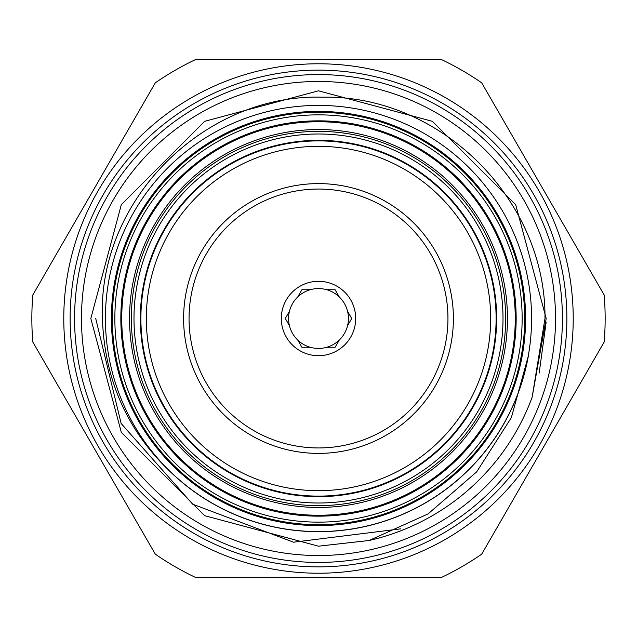 <?xml version="1.0" encoding="UTF-8"?>
<svg xmlns="http://www.w3.org/2000/svg" width="637" height="637" viewBox="0 0 637 637"><rect width="100%" height="100%" fill="white"/><g stroke="black" fill="none" stroke-linecap="round" stroke-linejoin="round"><path stroke-width="0.96" d="M133.993 318.5A184.507 184.507 0 0 1 318.5 133.993A184.507 184.507 0 0 1 503.007 318.5A184.507 184.507 0 0 1 318.5 503.007A184.507 184.507 0 0 1 133.993 318.5M522.149 318.5A203.649 203.649 0 0 0 318.5 114.851A203.649 203.649 0 0 0 114.851 318.5A203.649 203.649 0 0 0 318.5 522.149A203.649 203.649 0 0 0 522.149 318.5M507.45 318.5A188.95 188.95 0 0 0 318.5 129.55A188.95 188.95 0 0 0 129.55 318.5A188.95 188.95 0 0 0 318.5 507.45A188.95 188.95 0 0 0 507.45 318.5M105.416 318.5A213.084 213.084 0 0 1 318.5 105.416A213.084 213.084 0 0 1 531.584 318.5A213.084 213.084 0 0 1 318.5 531.584A213.084 213.084 0 0 1 105.416 318.5M74.577 318.5A243.923 243.923 0 0 1 318.5 74.577A243.923 243.923 0 0 1 562.423 318.5A243.923 243.923 0 0 1 318.5 562.423A243.923 243.923 0 0 1 74.577 318.5M573.22 318.5A254.72 254.72 0 0 0 318.5 63.78A254.72 254.72 0 0 0 63.78 318.5A254.72 254.72 0 0 0 318.5 573.22A254.72 254.72 0 0 0 573.22 318.5M347.563 311.326A29.931 29.931 0 0 0 339.242 296.914L335.102 289.747L326.821 289.747A29.931 29.931 0 0 0 310.179 289.747L301.898 289.747L297.758 296.914A29.931 29.931 0 0 0 289.437 311.326L285.296 318.5L289.437 325.674A29.931 29.931 0 0 0 297.758 340.086L301.898 347.253L310.179 347.253A29.931 29.931 0 0 0 347.563 325.674L351.704 318.5L347.563 311.326A29.931 29.931 0 0 1 347.563 325.674L351.704 318.5M355.693 318.5A37.193 37.193 0 0 0 318.5 281.307A37.193 37.193 0 0 0 281.307 318.5A37.193 37.193 0 0 0 318.5 355.693A37.193 37.193 0 0 0 355.693 318.5M285.296 318.5L289.437 311.326A29.931 29.931 0 0 0 289.437 325.674M310.179 289.747A29.931 29.931 0 0 0 297.758 296.914M335.102 289.747L339.242 296.914A29.931 29.931 0 0 0 326.821 289.747M525.597 318.5A207.097 207.097 0 0 1 318.5 525.597A207.097 207.097 0 0 1 111.403 318.5A207.097 207.097 0 0 1 318.5 111.403A207.097 207.097 0 0 1 525.597 318.5M516.161 318.5A197.661 197.661 0 0 1 318.5 516.161A197.661 197.661 0 0 1 120.839 318.5A197.661 197.661 0 0 1 318.5 120.839A197.661 197.661 0 0 1 516.161 318.5M140.339 318.5A178.161 178.161 0 0 0 318.5 496.661A178.161 178.161 0 0 0 496.661 318.5A178.161 178.161 0 0 0 318.5 140.339A178.161 178.161 0 0 0 140.339 318.5M146.327 318.5A172.173 172.173 0 0 0 318.5 490.673A172.173 172.173 0 0 0 490.673 318.5A172.173 172.173 0 0 0 318.5 146.327A172.173 172.173 0 0 0 146.327 318.5M496.112 318.5A177.612 177.612 0 0 1 318.5 496.112A177.612 177.612 0 0 1 140.888 318.5A177.612 177.612 0 0 1 318.5 140.888A177.612 177.612 0 0 1 496.112 318.5M183.607 318.5A134.893 134.893 0 0 1 318.5 183.607A134.893 134.893 0 0 1 453.393 318.5A134.893 134.893 0 0 1 318.5 453.393A134.893 134.893 0 0 1 183.607 318.5M447.946 318.5A129.446 129.446 0 0 0 318.5 189.054A129.446 129.446 0 0 0 189.054 318.5A129.446 129.446 0 0 0 318.5 447.946A129.446 129.446 0 0 0 447.946 318.5M524.689 318.5A206.189 206.189 0 0 1 318.5 524.689A206.189 206.189 0 0 1 112.311 318.5A206.189 206.189 0 0 1 318.5 112.311A206.189 206.189 0 0 1 524.689 318.5M515.253 318.5A196.753 196.753 0 0 1 318.5 515.253A196.753 196.753 0 0 1 121.747 318.5A196.753 196.753 0 0 1 318.5 121.747A196.753 196.753 0 0 1 515.253 318.5M505.643 318.5A187.143 187.143 0 0 1 318.5 505.643A187.143 187.143 0 0 1 131.357 318.5A187.143 187.143 0 0 1 318.5 131.357A187.143 187.143 0 0 1 505.643 318.5M70.134 318.5A248.366 248.366 0 0 0 318.5 566.866A248.366 248.366 0 0 0 566.866 318.5A248.366 248.366 0 0 0 318.5 70.134A248.366 248.366 0 0 0 70.134 318.5M183.249 483.276C131.636 440.278 104.691 385.353 102.422 318.5C97.461 200.153 204.533 93.464 322.513 97.198C441.043 94.77 546.204 200.384 544.985 318.5L532.126 397.281A227.688 227.688 0 0 1 369.142 540.487L428.072 513.908L476.723 471.818L511.344 417.649L528.423 355.597A213.172 213.172 0 0 1 183.249 483.276M546.156 322.067L539.173 373.067M546.188 318.5L515.683 204.66L432.34 121.317L318.5 90.812L204.66 121.317L121.317 204.66L90.812 318.5L121.317 432.34L204.66 515.683L318.5 546.188L369.142 540.487L318.5 546.188L204.66 515.683L121.317 432.34L90.812 318.5L121.317 432.34L204.66 515.683L318.5 546.188L369.054 540.502L318.5 546.188L204.66 515.683L121.317 432.34L90.812 318.5L121.317 204.66L204.66 121.317L318.5 90.812L432.34 121.317L515.683 204.66L546.188 318.5L532.126 397.281M95.725 318.5L121.149 423.509L192.669 504.186L293.546 542.198L400.641 528.853M555.528 318.5A237.028 237.028 0 0 1 318.5 555.528A237.028 237.028 0 0 1 81.472 318.5A237.028 237.028 0 0 1 318.5 81.472A237.028 237.028 0 0 1 555.528 318.5M31.85 318.5A286.65 286.65 0 0 0 32.813 342.005L155.301 554.158A286.65 286.65 0 0 0 196.021 577.663L440.979 577.663A286.65 286.65 0 0 0 481.699 554.158L604.187 342.005A286.65 286.65 0 0 0 604.187 294.995L481.699 82.842A286.65 286.65 0 0 0 440.979 59.337L196.021 59.337A286.65 286.65 0 0 0 155.301 82.842L32.813 294.995A286.65 286.65 0 0 0 31.85 318.5M301.898 347.253L297.758 340.086A29.931 29.931 0 0 0 310.179 347.253M326.821 347.253L335.102 347.253L339.242 340.086"/></g></svg>
